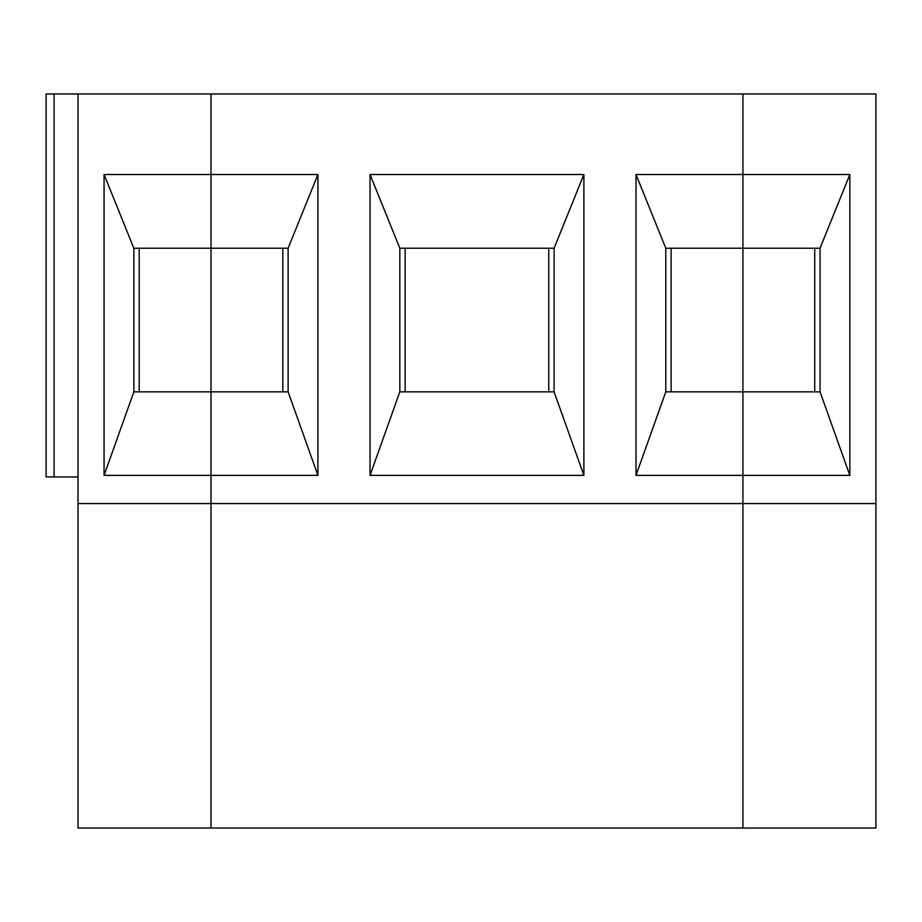 <?xml version="1.0" encoding="UTF-8"?>
<svg xmlns="http://www.w3.org/2000/svg" width="922" height="922" viewBox="0 0 922 922"><rect width="100%" height="100%" fill="white"/><g stroke="black" fill="none" stroke-linecap="round" stroke-linejoin="round"><path stroke-width="1.38" d="M211 93.975L211 828.025L211 503.55L78.013 503.55L211 503.55L211 475.372L104.071 475.372L104.071 174.523L211 174.523L211 93.975L78.013 93.975L78.013 828.025L211 828.025L78.013 828.025L78.013 93.975L875.9 93.975L875.9 828.025L742.925 828.025L742.925 93.975L742.925 174.523L849.842 174.523L849.842 475.372L742.925 475.372L742.925 828.025L875.9 828.025L875.9 503.55L742.925 503.55L875.9 503.55L875.9 93.975L211 93.975L211 174.523L104.071 174.523L133.863 248.225L211 248.225L133.863 248.225L104.071 174.523L104.071 475.372L211 475.372L211 391.85L133.863 391.85L104.071 475.372L133.863 391.85L211 391.85L211 93.975M139.187 391.85L139.187 248.225L139.187 391.85M133.863 391.85L133.863 248.225L133.863 391.85M46.1 93.975L78.013 93.975L54.075 93.975L54.075 476.962L46.1 476.962L46.1 93.975L46.1 476.962L78.013 476.962L54.075 476.962L54.075 93.975L46.1 93.975M820.05 391.85L820.05 248.225L820.05 391.85L742.925 391.85L820.05 391.85L849.842 475.372L820.05 391.85M742.925 475.372L849.842 475.372L849.842 174.523L820.05 248.225L742.925 248.225L742.925 475.372L635.996 475.372L635.996 174.523L742.925 174.523L742.925 248.225L820.05 248.225L849.842 174.523L742.925 174.523L742.925 93.975L742.925 503.55L742.925 391.85L665.788 391.85L635.996 475.372L742.925 475.372M814.725 248.225L814.725 391.85L814.725 248.225M211 828.025L211 174.523L211 248.225L288.125 248.225L317.917 174.523L211 174.523L317.917 174.523L317.917 475.372L211 475.372L211 503.55L742.925 503.55L211 503.55L211 828.025L742.925 828.025L742.925 503.55L742.925 828.025L211 828.025M370.033 475.372L583.88 475.372L554.087 391.85L399.825 391.85L370.033 475.372L370.033 174.523L583.88 174.523L583.88 475.372L370.033 475.372L399.825 391.85L554.087 391.85L554.087 248.225L399.825 248.225L554.087 248.225L583.88 174.523L370.033 174.523L399.825 248.225L370.033 174.523L370.033 475.372M405.15 248.225L405.15 391.85L405.15 248.225M548.763 248.225L548.763 391.85L548.763 248.225M288.125 248.225L211 248.225L211 391.85L288.125 391.85L288.125 248.225L288.125 391.85L317.917 475.372L317.917 174.523L288.125 248.225M282.8 391.85L282.8 248.225L282.8 391.85M399.825 391.85L399.825 248.225L399.825 391.85M211 475.372L317.917 475.372L288.125 391.85L211 391.85L211 475.372M671.112 248.225L671.112 391.85L671.112 248.225M665.788 391.85L742.925 391.85L742.925 248.225L665.788 248.225L742.925 248.225L742.925 174.523L635.996 174.523L665.788 248.225L635.996 174.523L635.996 475.372L665.788 391.85L665.788 248.225L665.788 391.85M583.88 475.372L583.88 174.523L554.087 248.225L554.087 391.85L583.88 475.372"/></g></svg>
